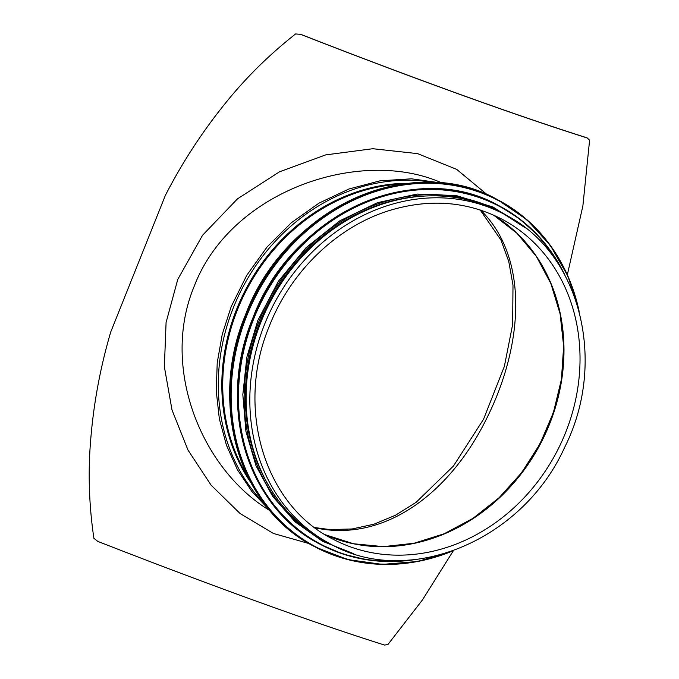 <?xml version="1.0" encoding="UTF-8"?>
<svg xmlns="http://www.w3.org/2000/svg" width="679" height="679" viewBox="0 0 679 679"><rect width="100%" height="100%" fill="white"/><g stroke="black" fill="none" stroke-linecap="round" stroke-linejoin="round"><path stroke-width="1.02" d="M314.98 527.795C383.508 542.691 448.42 494.287 485.213 421.379C524.536 344.694 528.797 257.061 480.639 210.117M585.646 137.404L585.239 137.251A465.336 27.601 -158.2 0 1 302.647 35.079L302.011 34.85M269.886 510.591C201.79 469.63 160.303 368.137 194.084 286.58C230.945 189.738 361.788 146.757 442.258 183.118M487.327 194.797L456.67 169.368L417.593 153.624L372.796 148.718L325.665 154.897L279.527 171.795L237.48 198.854L202.546 235.273L177.754 279.442L166.083 322.483L164.369 366.804L172.016 409.997L187.998 450.084L211.144 485.222L240.145 513.579L273.408 533.465L309.055 543.565M453.351 550.737L422.346 600.066L387.87 644.592L384.492 645.05A466.269 27.652 -158.2 0 1 97.784 541.392L93.889 538.303C89.025 505.32 87.947 472.643 90.655 440.247C93.6 403.538 100.297 367.432 110.745 331.955L165.37 195.374C182.278 162.485 202.325 131.718 225.521 103.064C245.908 77.72 269.274 54.685 295.611 33.95L300.593 34.34A466.269 27.652 -158.2 0 0 587.301 137.998L589.593 140.247L582.879 205.907L567.338 274.834M504.242 214.233L500.508 212.272A186.369 161.925 117.8 0 0 261.008 321.965A186.369 161.925 117.8 0 0 326.76 542.037L330.495 543.998C408.461 588.226 522.754 540.79 564.699 447.266C608.087 361.186 579.832 251.476 504.242 214.233A186.369 161.925 117.8 0 0 264.742 323.934A186.369 161.925 117.8 0 0 330.495 543.998M425.928 195.976A185.435 161.11 117.8 0 0 260.176 321.405A185.435 161.11 117.8 0 0 271.159 489.729M494.685 501.756A184.493 160.295 117.8 0 0 562.237 373.543M433.372 182.481A188.321 163.614 117.8 0 0 233.372 307.672A188.321 163.614 117.8 0 0 264.233 503.504M408.8 183.279A185.859 161.483 117.8 0 0 236.691 309.089A185.859 161.483 117.8 0 0 250.992 482.777M402.35 184.102A185.435 161.11 117.8 0 0 237.565 309.488A185.435 161.11 117.8 0 0 248.022 476.998M333.033 539.194A180.937 157.197 117.8 0 0 556.449 452.401A180.937 157.197 117.8 0 0 501.713 219.045C467.084 201.357 429.866 198.455 390.052 210.329C337.777 226.149 291.019 270.87 269.487 325.75C234.976 407.638 264.173 505.083 333.033 539.194M325.156 534.704A180.937 157.197 117.8 0 0 540.399 443.947A180.937 157.197 117.8 0 0 493.557 215.09L516.991 233.287L536.334 256.382L550.873 283.567L560.099 313.859L563.655 346.197L561.423 379.425L553.47 412.34L540.077 443.769L521.727 472.592L499.073 497.758L472.932 518.391L444.244 533.736L414.046 543.259L383.406 546.637L353.419 543.743L325.148 534.696M394.813 546.213A181.335 157.545 117.8 0 0 540.077 443.769A181.335 157.545 117.8 0 0 542.436 266.041M314.632 546.654C239.636 509.454 208.029 403.674 245.399 315.056C284.645 208.818 411.771 150.594 497.461 199.651A196.112 170.387 117.8 0 0 245.442 315.081A196.112 170.387 117.8 0 0 314.632 546.654L315.54 547.13A196.112 170.387 117.8 0 0 452.477 551.051M579.026 310.863A196.112 170.387 117.8 0 0 498.369 200.127A196.112 170.387 117.8 0 0 246.35 315.565A196.112 170.387 117.8 0 0 315.54 547.13L347.699 559.555L382.277 564.402L417.857 561.465L452.986 550.864M578.058 307.409A195.756 170.081 117.8 0 0 423.399 183.296A195.756 170.081 117.8 0 0 246.8 315.752A195.756 170.081 117.8 0 0 271.761 511.55A195.756 170.081 117.8 0 0 449.082 552.205M499.057 205.788A191.427 166.313 117.8 0 0 498.802 205.652A191.427 166.313 117.8 0 0 252.8 318.332A191.427 166.313 117.8 0 0 320.344 544.371A191.427 166.313 117.8 0 0 320.598 544.499M564.631 274.588A191.427 166.313 117.8 0 0 499.311 205.924A191.427 166.313 117.8 0 0 253.309 318.595A191.427 166.313 117.8 0 0 320.844 544.634A191.427 166.313 117.8 0 0 414.419 559.691M562.382 270.582A191.088 166.024 117.8 0 0 405.278 191.376A191.088 166.024 117.8 0 0 253.751 318.782A191.088 166.024 117.8 0 0 409.844 560.099M509.25 217.008A186.742 162.247 117.8 0 0 259.098 321.014A186.742 162.247 117.8 0 0 335.613 546.57M314.64 527.541L329.85 529.578L352.129 528.966L373.908 524.222L395.484 515.242L416.074 502.35L453.402 466.083L483.558 419.198L504.37 366.371L512.645 324.52L513.001 285.197L508.758 261.474L500.924 239.959L480.189 209.972M442.148 183.109L411.542 178.815L380.096 180.809L348.887 189.017L318.977 203.148L291.367 222.72L267.017 247.054L246.74 275.334L231.216 306.585L222.254 334.289L217.229 362.679L216.253 391.079L219.342 418.816L226.447 445.229L237.395 469.673L251.934 491.571L269.716 510.387M497.461 199.651L526.802 219.631L550.338 245.408L568.043 276.412L579.17 311.389M564.801 274.893L552.468 253.547L537.225 234.696L519.384 218.706L498.802 205.652C415.158 157.766 291.07 214.598 252.758 318.298C216.287 404.803 247.139 508.062 320.344 544.371L342.742 553.962L366.015 559.64L390.187 561.55L414.767 559.649M525.453 227.957L493.166 207.095L456.364 195.586L417.093 194.075L377.532 202.648L339.865 220.794L306.178 247.538L278.314 281.378L257.816 320.446L246.85 357.146L242.827 394.643L245.925 431.36L256 465.752L272.652 496.374L295.17 521.922L322.61 541.316L353.81 553.733"/></g></svg>
